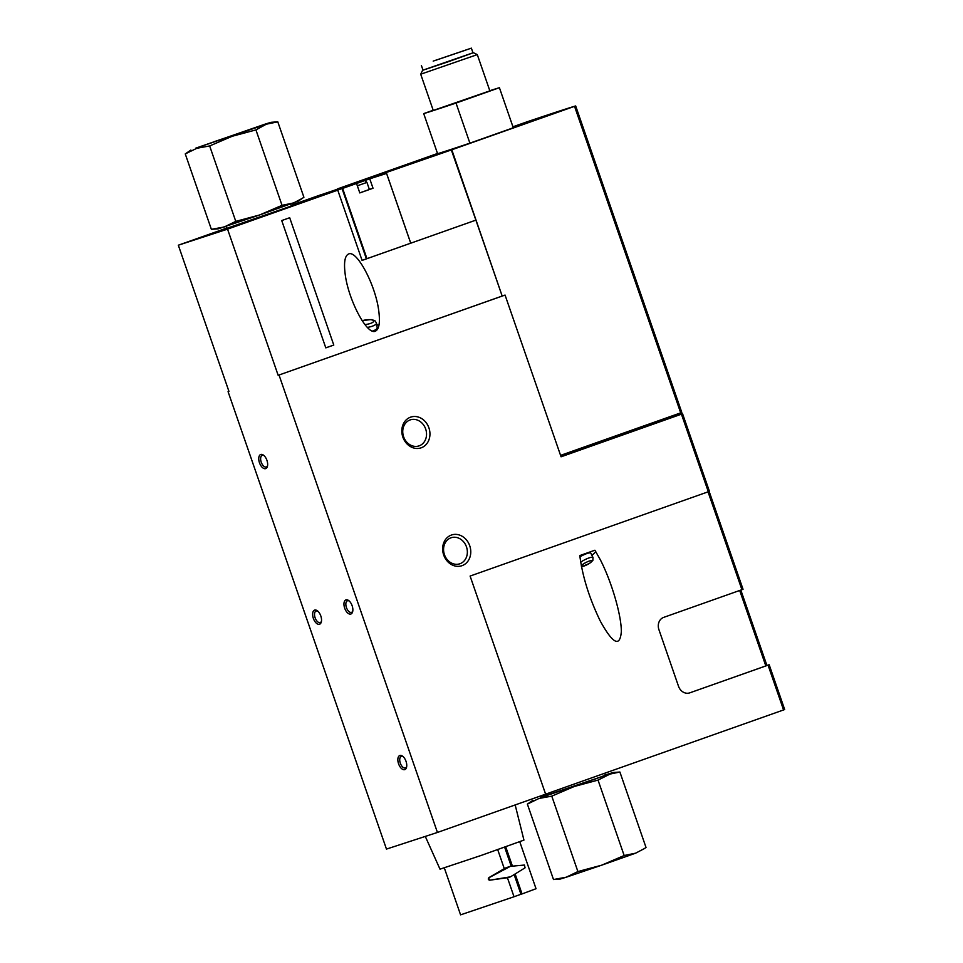 <?xml version="1.0" encoding="UTF-8"?>
<svg xmlns="http://www.w3.org/2000/svg" width="963" height="963" viewBox="0 0 963 963"><rect width="100%" height="100%" fill="white"/><g stroke="black" fill="none" stroke-linecap="round" stroke-linejoin="round"><path stroke-width="1.44" d="M560.635 455.559L633.221 429.895A149.722 1.637 160.9 0 1 682.514 413.801L561.068 456.799L505.057 295.063L278.163 375.317L502.18 296.05L475.891 220.13L362.076 260.407L337.748 190.144L291.079 205.372M279.029 375.04L437.431 832.453L783.569 709.948L768.053 665.156L689.544 692.927A9.979 8.498 -108.1 0 1 689.496 692.939M742.979 589.308L663.663 617.391A9.979 8.498 71.9 0 0 658.921 629.658L678.506 686.246A9.979 8.498 71.9 0 0 689.628 692.903A9.979 8.498 71.9 0 0 689.797 692.842M579.798 555.567L594.905 550.222L600.418 559.936C611.625 581.724 621.424 615.309 621.34 631.572C620.003 647.461 613.022 644.03 600.406 621.304C589.368 598.517 582.495 576.596 579.798 555.567M766.897 665.421A149.722 1.637 160.9 0 1 769.112 664.759L768.053 665.156M436.058 60.175L465.948 50.028L436.058 60.175M512.954 126.791L527.568 121.639A149.722 1.637 160.9 0 1 575.609 105.954L451.803 149.783L502.18 296.05M505.057 295.063L502.433 295.966M228.929 391.363L228.075 391.676L386.464 849.089L437.431 832.453M226.594 228.123L178.324 245.204L228.941 391.387L228.075 391.676M335.882 189.675L347.763 185.642L335.882 189.675M321.04 194.719L293.667 204.397A74.861 0.819 160.9 0 0 317.465 196.645L361.378 181.104L321.064 194.791M369.371 189.434L373.03 188.242L369.756 178.817L386.151 173.545M373.03 188.242L359.801 192.925L356.539 183.488L342.07 188.604A74.861 0.819 160.9 0 1 318.296 196.368L385.994 173.063M362.052 260.323A74.861 0.819 160.9 0 0 366.397 258.866L410.72 243.182L386.56 173.4M360.74 181.562L372.621 177.529L360.74 181.562M356.539 183.488L369.756 178.817M362.305 180.791L451.334 149.951L362.305 180.803M361.751 180.972L337.64 188.844L402.558 165.865L426.681 157.992L361.763 180.984M475.891 220.13L451.334 149.951M386.416 172.919L410.744 243.182L475.662 220.202M291.295 206.01L226.69 228.375M337.748 190.144L227.545 229.134L178.324 245.204M406.025 761.348A7.487 3.924 70.5 0 1 406.542 767.318A7.487 3.924 70.5 0 1 401.27 768.305A7.487 3.924 70.5 0 1 397.888 758.748A7.487 3.924 70.5 0 1 402.594 756.196A7.487 3.924 70.5 0 1 406.025 761.348M320.811 615.959A7.487 3.924 70.5 0 1 321.329 621.929A7.487 3.924 70.5 0 1 316.057 622.917A7.487 3.924 70.5 0 1 312.674 613.359A7.487 3.924 70.5 0 1 317.393 610.807A7.487 3.924 70.5 0 1 320.811 615.959M352.133 605.727A7.487 3.924 70.5 0 1 352.651 611.71A7.487 3.924 70.5 0 1 347.378 612.697A7.487 3.924 70.5 0 1 343.996 603.127A7.487 3.924 70.5 0 1 348.714 600.575A7.487 3.924 70.5 0 1 352.133 605.727M266.932 460.338A7.487 3.924 70.5 0 1 267.437 466.321A7.487 3.924 70.5 0 1 262.177 467.308A7.487 3.924 70.5 0 1 258.794 457.738A7.487 3.924 70.5 0 1 263.501 455.186A7.487 3.924 70.5 0 1 266.932 460.338M227.545 229.134L278.163 375.317M325.807 347.872L333.788 345.055L289.694 217.734L281.726 220.551L325.807 347.872M348.606 253.979C344.778 255.785 343.659 262.694 345.248 274.684C348.558 300.444 367.18 335.425 375.341 331.188C379.169 329.37 380.289 322.473 378.7 310.471C375.389 284.711 356.767 249.742 348.606 253.979M357.333 185.799L366.939 182.404L369.383 189.47L359.789 192.877M784.616 709.55L783.569 709.948M545.624 794.162L470.1 576.067L709.382 491.371M451.406 535.043A16.215 13.819 -108.1 0 1 470.642 554.038A16.215 13.819 -108.1 0 1 448.084 562.019A16.215 13.819 -108.1 0 1 451.406 535.043M410.575 417.16A16.215 13.819 -108.1 0 1 429.823 436.155A16.215 13.819 -108.1 0 1 407.253 444.136A16.215 13.819 -108.1 0 1 410.575 417.16M489.806 90.727A99.815 1.095 160.9 0 1 499.412 87.705L513.291 127.79L469.896 143.15A99.815 1.095 160.9 0 1 437.587 153.695L423.708 113.61L433.194 110.251M437.515 153.478L402.101 166.033M451.803 149.783L402.089 166.021M681.744 412.465L680.697 412.862L574.55 106.351M560.562 455.379L680.697 412.862M499.412 87.705L456.017 103.065L469.896 143.15M456.017 103.065A99.815 1.095 160.9 0 1 423.708 113.61M489.854 90.859L433.266 110.456L420.711 74.211L477.299 54.614L489.854 90.859M433.194 61.102L471.364 48.15L433.194 61.102M471.364 48.15L473.002 52.869L448.096 61.801L423.01 70.179L421.385 65.46M472.989 52.821L422.998 70.13M766.885 665.541L689.544 692.927M410.154 419.916A13.723 11.688 -108.1 0 1 410.382 419.844A13.723 11.688 -108.1 0 1 425.754 429.257A13.723 11.688 -108.1 0 1 418.905 445.929A13.723 11.688 -108.1 0 1 403.569 436.648A13.723 11.688 -108.1 0 1 410.154 419.916M450.973 537.811A13.723 11.688 -108.1 0 1 451.202 537.727A13.723 11.688 -108.1 0 1 466.574 547.153A13.723 11.688 -108.1 0 1 459.724 563.824A13.723 11.688 -108.1 0 1 444.4 554.544A13.723 11.688 -108.1 0 1 450.973 537.811M595.676 551.45A13.976 2.937 -27.1 0 1 591.872 555.266M579.931 556.867A8.486 1.782 -27.1 0 1 586.611 553.641A8.486 1.782 -27.1 0 1 590.813 553.183L593.027 557.529L592.847 560.466L589.488 563.427L581.496 566.786M372.464 331.079A9.979 3.009 -8.3 0 0 373.078 330.875A9.979 3.009 -8.3 0 0 377.171 327.745L376.485 323.038L374.824 320.607L371.14 319.56L362.088 320.619M378.941 325.35A13.976 4.213 -8.3 0 0 376.75 324.82M325.795 347.824L333.788 345.055M267.582 465.635A6.139 3.214 70.5 0 1 266.33 466.959A6.139 3.214 70.5 0 1 261.25 462.252A6.139 3.214 70.5 0 1 262.237 455.391A6.139 3.214 70.5 0 1 264.043 455.643M352.783 611.024A6.139 3.214 70.5 0 1 351.543 612.348A6.139 3.214 70.5 0 1 346.463 607.641A6.139 3.214 70.5 0 1 347.45 600.78A6.139 3.214 70.5 0 1 349.256 601.032M321.461 621.243A6.139 3.214 70.5 0 1 320.222 622.58A6.139 3.214 70.5 0 1 315.142 617.861A6.139 3.214 70.5 0 1 316.129 611.011A6.139 3.214 70.5 0 1 317.934 611.252M406.675 766.632A6.139 3.214 70.5 0 1 405.423 767.968A6.139 3.214 70.5 0 1 400.343 763.25A6.139 3.214 70.5 0 1 401.33 756.4A6.139 3.214 70.5 0 1 403.136 756.641M190.891 150.059L185.257 153.911L196.885 148.266L209.657 145.943L232.215 136.265L255.929 129.909L266.282 124.215L195.621 148.206L265.018 124.155L270.988 122.325L266.282 124.215L277.789 121.832L270.988 122.325M277.789 121.832L303.911 197.259L298.277 201.111L259.48 215.014L235.779 221.37L224.15 227.015L211.379 229.338L185.257 153.911M302.382 198.33L293.546 202.964L282.039 205.336L259.48 215.014L218.168 228.845L211.379 229.338M214.593 141.549L261.972 125.467L214.593 141.549M282.039 205.336L255.929 129.909M235.779 221.37L209.657 145.943M635.664 853.158L624.156 855.529L601.598 865.207L635.664 853.158L644.5 848.523L635.664 853.158M566.268 877.209L601.598 865.207L577.896 871.563L566.268 877.209L553.496 879.532L560.285 879.038L566.268 877.209M540.664 797.328L608.387 774.408L619.895 772.025L613.106 772.519L605.27 774.95M533.008 800.253L527.375 804.105L538.991 798.459L551.775 796.136L574.333 786.458L598.035 780.102L613.106 772.519M619.895 772.025L646.017 847.452L644.5 848.523M540.231 796.076L540.761 797.593L595.989 778.742L605.366 775.215L604.68 773.253M598.035 780.102L624.156 855.529M551.775 796.136L577.896 871.563M527.375 804.105L553.496 879.532M519.767 841.77L536.03 888.717L522.042 893.929L515.446 874.885M512.292 865.761L505.731 846.826M444.316 867.892L460.579 914.85L514.025 896.758L507.429 877.726L490.287 880.122C488.59 879.628 488.385 878.701 489.661 877.353L510.39 866.339L524.426 865.051L525.064 867.819L510.51 876.824L490.287 880.122M497.715 849.655L504.287 868.65L488.999 877.57C487.82 878.966 488.133 879.857 489.926 880.242M514.398 875.355L520.959 894.278L514.013 896.734M522.042 893.929L520.959 894.278M504.66 847.211L511.184 866.086M507.453 877.787A67.398 57.407 71.9 0 0 509.283 877.221L510.51 876.824M425.285 836.414L440.007 869.168L482.138 855.096L523.944 840.097L515.169 804.936M510.39 866.339L508.283 867.025A67.398 57.407 71.9 0 0 504.251 868.542M741.931 589.705L708.046 491.864M366.951 258.674L342.623 188.411M366.397 258.866L342.07 188.604M365.832 181.056L365.531 180.189M323.821 193.96L313.276 197.608M340.132 188.676L329.418 192.347M340.396 188.579L345.368 186.954L340.396 188.579M366.939 182.404C363.256 178.841 364.568 181.393 356.539 183.307L353.782 184.39M708.323 491.768L681.455 414.198M765.826 665.939L739.704 590.488M580.665 562.175A8.486 1.782 -27.1 0 1 588.838 557.986A8.486 1.782 -27.1 0 1 593.027 557.529M581.315 565.847A5.995 1.252 -27.1 0 1 588.959 561.164A5.995 1.252 -27.1 0 1 590.03 562.982A5.995 1.252 -27.1 0 1 581.435 566.449M364.869 324.531A7.487 2.263 -8.3 0 0 370.611 323.387A7.487 2.263 -8.3 0 0 372.368 320.017A7.487 2.263 -8.3 0 0 362.172 320.751M367.348 327.396A9.979 3.009 -8.3 0 0 372.392 326.168A9.979 3.009 -8.3 0 0 376.485 323.038M488.999 877.57L489.661 877.353M348.173 186.003L337.652 189.651M422.601 70.311L420.711 74.211M473.411 52.724L477.299 54.614M681.804 412.453L575.669 105.942M709.43 491.359L682.574 413.789M784.676 709.538L769.172 664.735M743.039 589.296L709.165 491.467M766.933 665.517L740.824 590.09M226.004 226.413L226.774 228.628M290.609 204.036L291.38 206.263"/></g></svg>
